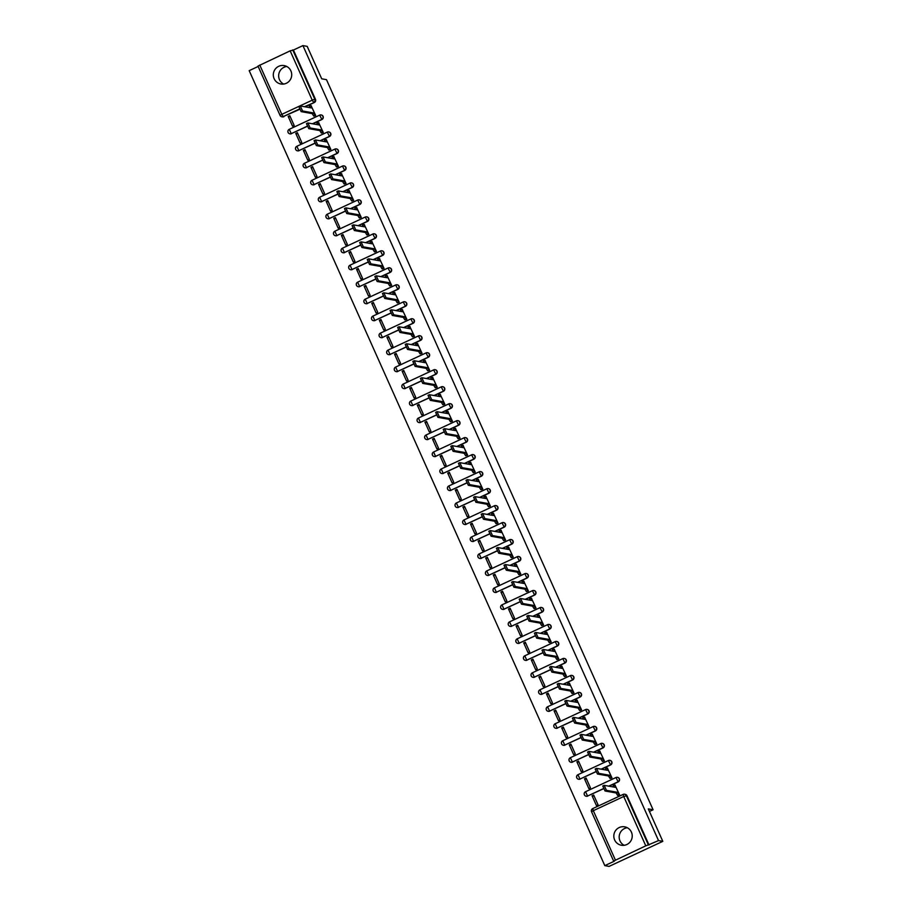 <?xml version="1.0" encoding="UTF-8"?>
<svg xmlns="http://www.w3.org/2000/svg" width="912" height="912" viewBox="0 0 912 912"><rect width="100%" height="100%" fill="white"/><g stroke="black" fill="none" stroke-linecap="round" stroke-linejoin="round"><path stroke-width="1.37" d="M274.136 78.717A9.348 9.2 -79.9 0 0 289.765 80.507A9.348 9.2 -79.9 0 0 284.156 65.596A9.348 9.2 -79.9 0 0 274.136 78.717M283.632 84.075A9.348 9.2 100.1 0 1 286.756 66.485M614.642 839.952A9.348 9.2 -79.9 0 0 630.283 841.742A9.348 9.2 -79.9 0 0 624.674 826.831A9.348 9.2 -79.9 0 0 614.642 839.952M624.15 845.31A9.348 9.2 100.1 0 1 627.274 827.72M312.691 123.804L321.89 119.518A2.394 2.36 -79.9 0 0 321.218 114.958M320.294 140.79L329.494 136.504A2.394 2.36 -79.9 0 0 328.822 131.944M327.887 157.776L337.087 153.49A2.394 2.36 -79.9 0 0 336.414 148.93M335.491 174.762L344.69 170.464A2.394 2.36 -79.9 0 0 344.018 165.916M343.083 191.748L352.283 187.45A2.394 2.36 -79.9 0 0 351.61 182.902M350.675 208.734L359.887 204.436A2.394 2.36 -79.9 0 0 359.214 199.876M358.279 225.709L367.479 221.422A2.394 2.36 -79.9 0 0 366.806 216.862M365.872 242.695L375.071 238.408A2.394 2.36 -79.9 0 0 374.41 233.848M373.475 259.681L382.675 255.394A2.394 2.36 -79.9 0 0 382.003 250.834M381.068 276.667L390.268 272.369A2.394 2.36 -79.9 0 0 389.595 267.82M388.672 293.653L397.871 289.355A2.394 2.36 -79.9 0 0 397.199 284.806M396.264 310.639L405.464 306.341A2.394 2.36 -79.9 0 0 404.791 301.781M403.856 327.613L413.068 323.327A2.394 2.36 -79.9 0 0 412.395 318.767M411.46 344.599L420.66 340.313A2.394 2.36 -79.9 0 0 419.987 335.753M419.053 361.585L428.264 357.299A2.394 2.36 -79.9 0 0 427.591 352.739M426.656 378.571L435.856 374.273A2.394 2.36 -79.9 0 0 435.184 369.725M434.249 395.557L443.449 391.259A2.394 2.36 -79.9 0 0 442.776 386.711M441.853 412.543L451.052 408.245A2.394 2.36 -79.9 0 0 450.38 403.685M449.445 429.518L458.645 425.231A2.394 2.36 -79.9 0 0 457.972 420.671M457.037 446.504L466.249 442.217A2.394 2.36 -79.9 0 0 465.576 437.657M464.641 463.49L473.841 459.203A2.394 2.36 -79.9 0 0 473.168 454.643M472.234 480.476L481.445 476.178A2.394 2.36 -79.9 0 0 480.772 471.629M479.837 497.462L489.037 493.164A2.394 2.36 -79.9 0 0 488.365 488.615M487.43 514.448L496.63 510.15A2.394 2.36 -79.9 0 0 495.957 505.59M495.034 531.422L504.233 527.136A2.394 2.36 -79.9 0 0 503.561 522.576M502.626 548.408L511.826 544.122A2.394 2.36 -79.9 0 0 511.153 539.562M510.218 565.394L519.43 561.108A2.394 2.36 -79.9 0 0 518.757 556.548M517.822 582.38L527.022 578.083A2.394 2.36 -79.9 0 0 526.349 573.534M525.415 599.366L534.626 595.069A2.394 2.36 -79.9 0 0 533.953 590.52M533.018 616.352L542.218 612.055A2.394 2.36 -79.9 0 0 541.546 607.495M540.611 633.327L549.811 629.041A2.394 2.36 -79.9 0 0 549.149 624.481M548.215 650.313L557.414 646.027A2.394 2.36 -79.9 0 0 556.742 641.467M555.807 667.299L565.007 663.013A2.394 2.36 -79.9 0 0 564.334 658.453M563.411 684.285L572.611 679.987A2.394 2.36 -79.9 0 0 571.938 675.439M571.003 701.271L580.203 696.973A2.394 2.36 -79.9 0 0 579.53 692.425M578.596 718.246L587.807 713.959A2.394 2.36 -79.9 0 0 587.134 709.399M586.199 735.232L595.399 730.945A2.394 2.36 -79.9 0 0 594.727 726.385M593.792 752.218L602.992 747.931A2.394 2.36 -79.9 0 0 602.33 743.371M601.396 769.204L610.595 764.917A2.394 2.36 -79.9 0 0 609.923 760.357M608.988 786.19L618.188 781.892A2.394 2.36 -79.9 0 0 617.515 777.343M258.176 66.462L249.193 70.657L604.804 865.636L614.323 861.202L613.616 861.065L591.546 811.748L613.616 861.065L645.787 845.823L623.717 796.507L593.313 810.688L615.372 860.005M662.807 841.343L658.532 840.59L302.921 45.6L307.196 46.364L321.708 78.808L326.485 79.652L653.083 809.753L648.295 808.898L662.807 841.343L609.079 866.4L604.804 865.636M280.075 115.357L257.993 66.074L290.164 50.844L293.413 50.035L315.472 99.351A2.394 2.36 100.1 0 1 314.298 102.532L305.098 106.829M299.683 109.349L283.222 116.599A2.394 2.36 100.1 0 1 280.098 115.425L280.064 115.402A2.394 2.394 0 0 0 281.831 116.782L282.492 116.896A2.394 2.36 -79.9 0 0 283.894 116.713M293.413 50.035L302.921 45.6M649.025 845.025L626.966 795.697L623.717 796.507L623.181 794.409A2.394 2.36 100.1 0 1 626.305 795.583L648.364 844.9L658.532 840.59M648.364 844.9L645.787 845.823M617.88 795.435L619.556 794.819L614.984 785.107M592.07 795.788L596.448 805.592L598.067 804.84L593.678 795.036L592.07 795.788L594.191 796.165M584.467 778.802L588.856 788.606L590.463 787.854L586.085 778.05L584.467 778.802L586.587 779.179M610.288 778.449L611.952 777.833L607.392 768.121M576.874 761.816L581.252 771.62L582.871 770.868L578.482 761.064L576.874 761.816L578.995 762.193M602.695 761.463L604.36 760.847L599.788 751.135M569.282 744.842L573.659 754.634L575.267 753.882L570.889 744.089L569.282 744.842L571.391 745.218M595.091 744.488L596.767 743.861L592.196 734.149M561.678 727.856L566.067 737.648L567.674 736.896L563.297 727.103L561.678 727.856L563.798 728.232M587.499 727.502L589.163 726.875L584.592 717.163M554.086 710.87L558.463 720.662L560.082 719.91L555.693 710.117L554.086 710.87L556.195 711.246M579.895 710.516L581.571 709.889L577 700.177M546.482 693.884L550.871 703.688L552.478 702.935L548.101 693.131L546.482 693.884L548.602 694.26M572.303 693.53L573.967 692.915L569.407 683.202M538.889 676.898L543.267 686.702L544.886 685.949L540.497 676.145L538.889 676.898L541.01 677.274M564.699 676.544L566.375 675.929L561.803 666.216M531.286 659.912L535.675 669.716L537.282 668.963L532.904 659.159L531.286 659.912L533.406 660.288M557.107 659.558L558.771 658.943L554.211 649.23M523.693 642.937L528.071 652.73L529.69 651.977L525.301 642.185L523.693 642.937L525.814 643.313M549.514 642.584L551.179 641.957L546.607 632.244M516.101 625.951L520.478 635.744L522.086 634.991L517.708 625.199L516.101 625.951L518.21 626.327M541.91 625.598L543.586 624.971L539.015 615.258M508.497 608.965L512.886 618.758L514.493 618.005L510.104 608.213L508.497 608.965L510.617 609.341M534.318 608.612L535.982 607.985L531.411 598.272M500.905 591.979L505.282 601.783L506.901 601.031L502.512 591.227L500.905 591.979L503.014 592.355M526.714 591.626L528.39 591.01L523.819 581.297M493.301 574.993L497.69 584.797L499.297 584.045L494.92 574.241L493.301 574.993L495.421 575.369M519.122 574.64L520.786 574.024L516.226 564.311M485.708 558.007L490.086 567.811L491.705 567.059L487.316 557.255L485.708 558.007L487.817 558.383M511.518 557.654L513.194 557.038L508.622 547.325M478.105 541.033L482.494 550.825L484.101 550.073L479.723 540.28L478.105 541.033L480.225 541.409M503.926 540.679L505.59 540.052L501.03 530.339M470.512 524.047L474.89 533.839L476.509 533.087L472.12 523.294L470.512 524.047L472.633 524.423M496.322 523.693L497.998 523.066L493.426 513.353M462.908 507.061L467.297 516.853L468.905 516.101L464.527 506.308L462.908 507.061L465.029 507.437M488.729 506.707L490.405 506.08L485.834 496.367M455.316 490.075L459.705 499.879L461.312 499.126L456.923 489.322L455.316 490.075L457.436 490.451M481.137 489.721L482.801 489.106L478.23 479.393M447.724 473.089L452.101 482.893L453.709 482.14L449.331 472.336L447.724 473.089L449.833 473.465M473.533 472.735L475.209 472.12L470.638 462.407M440.12 456.103L444.509 465.907L446.116 465.154L441.739 455.35L440.12 456.103L442.24 456.479M465.941 455.749L467.605 455.134L463.034 445.421M432.527 439.128L436.905 448.921L438.524 448.168L434.135 438.376L432.527 439.128L434.636 439.504M458.337 438.775L460.013 438.148L455.441 428.435M424.924 422.142L429.313 431.935L430.92 431.182L426.542 421.39L424.924 422.142L427.044 422.518M450.745 421.789L452.409 421.162L447.849 411.449M417.331 405.156L421.709 414.949L423.328 414.196L418.939 404.404L417.331 405.156L419.452 405.532M443.141 404.803L444.817 404.176L440.245 394.463M409.727 388.17L414.116 397.974L415.724 397.222L411.346 387.418L409.727 388.17L411.848 388.546M435.548 387.817L437.213 387.201L432.653 377.488M402.135 371.184L406.524 380.988L408.131 380.236L403.742 370.432L402.135 371.184L404.255 371.56M427.956 370.831L429.62 370.215L425.049 360.502M394.543 354.198L398.92 364.002L400.528 363.25L396.15 353.446L394.543 354.198L396.652 354.574M420.352 353.845L422.028 353.229L417.457 343.516M386.939 337.223L391.328 347.016L392.935 346.264L388.558 336.471L386.939 337.223L389.059 337.6M412.76 336.87L414.424 336.243L409.853 326.53M379.346 320.237L383.724 330.03L385.343 329.278L380.954 319.485L379.346 320.237L381.455 320.614M405.156 319.884L406.832 319.257L402.26 309.544M371.743 303.251L376.132 313.044L377.739 312.292L373.361 302.499L371.743 303.251L373.863 303.628M397.564 302.898L399.228 302.271L394.668 292.558M364.15 286.265L368.528 296.069L370.147 295.317L365.758 285.513L364.15 286.265L366.271 286.642M389.96 285.912L391.636 285.296L387.064 275.584M356.546 269.279L360.935 279.083L362.543 278.331L358.165 268.527L356.546 269.279L358.667 269.656M382.367 268.926L384.032 268.31L379.472 258.598M348.954 252.293L353.332 262.097L354.95 261.345L350.561 251.541L348.954 252.293L351.074 252.67M374.775 251.94L376.439 251.324L371.868 241.612M341.362 235.319L345.739 245.111L347.347 244.359L342.969 234.566L341.362 235.319L343.471 235.695M367.171 234.965L368.847 234.338L364.276 224.626M333.758 218.333L338.147 228.125L339.754 227.373L335.377 217.58L333.758 218.333L335.878 218.709M359.579 217.979L361.243 217.352L356.672 207.64M326.165 201.347L330.543 211.139L332.162 210.387L327.773 200.594L326.165 201.347L328.274 201.723M351.975 200.993L353.651 200.366L349.079 190.654M318.562 184.361L322.951 194.165L324.558 193.412L320.18 183.608L318.562 184.361L320.682 184.737M344.383 184.007L346.047 183.392L341.487 173.679M310.969 167.375L315.347 177.179L316.966 176.426L312.577 166.622L310.969 167.375L313.078 167.751M336.779 167.021L338.455 166.406L333.883 156.693M303.365 150.389L307.754 160.193L309.362 159.44L304.984 149.636L303.365 150.389L305.486 150.765M329.186 150.035L330.851 149.42L326.291 139.707M295.773 133.414L300.151 143.207L301.769 142.454L297.38 132.662L295.773 133.414L297.893 133.79M321.583 133.061L323.258 132.434L318.687 122.721M288.181 116.428L292.558 126.221L294.166 125.468L289.788 115.676L288.181 116.428L290.29 116.804M313.99 116.075L315.666 115.448L311.095 105.735M307.276 126.335L291.247 133.654A2.394 2.36 100.1 0 1 287.941 131.83A2.394 2.36 100.1 0 1 289.229 129.333M314.879 143.321L298.851 150.64A2.394 2.36 100.1 0 1 295.534 148.804A2.394 2.36 100.1 0 1 296.833 146.319M322.472 160.307L306.443 167.626A2.394 2.36 100.1 0 1 303.137 165.79A2.394 2.36 100.1 0 1 304.426 163.305M330.076 177.281L314.047 184.612A2.394 2.36 100.1 0 1 310.73 182.776A2.394 2.36 100.1 0 1 312.029 180.291M337.668 194.267L321.64 201.598A2.394 2.36 100.1 0 1 318.334 199.762A2.394 2.36 100.1 0 1 319.622 197.266M345.26 211.253L329.232 218.572A2.394 2.36 100.1 0 1 325.926 216.748A2.394 2.36 100.1 0 1 327.214 214.252M352.864 228.239L336.836 235.558A2.394 2.36 100.1 0 1 333.518 233.734A2.394 2.36 100.1 0 1 334.818 231.238M360.457 245.225L344.428 252.544A2.394 2.36 100.1 0 1 341.122 250.709A2.394 2.36 100.1 0 1 342.41 248.224M368.06 262.2L352.032 269.53A2.394 2.36 100.1 0 1 348.715 267.695A2.394 2.36 100.1 0 1 350.014 265.21M375.653 279.186L359.624 286.516A2.394 2.36 100.1 0 1 356.318 284.681A2.394 2.36 100.1 0 1 357.607 282.196M383.257 296.172L367.228 303.491A2.394 2.36 100.1 0 1 363.911 301.667A2.394 2.36 100.1 0 1 365.21 299.17M390.849 313.158L374.821 320.477A2.394 2.36 100.1 0 1 371.515 318.653A2.394 2.36 100.1 0 1 372.803 316.156M398.453 330.144L382.413 337.463A2.394 2.36 100.1 0 1 379.107 335.639A2.394 2.36 100.1 0 1 380.407 333.142M406.045 347.13L390.017 354.449A2.394 2.36 100.1 0 1 386.699 352.613A2.394 2.36 100.1 0 1 387.999 350.128M413.638 364.105L397.609 371.435A2.394 2.36 100.1 0 1 394.303 369.599A2.394 2.36 100.1 0 1 395.591 367.114M421.241 381.091L405.213 388.421A2.394 2.36 100.1 0 1 401.896 386.585A2.394 2.36 100.1 0 1 403.195 384.1M428.834 398.077L412.805 405.395A2.394 2.36 100.1 0 1 409.499 403.571A2.394 2.36 100.1 0 1 410.788 401.075L412.805 405.395L428.777 397.951M436.438 415.063L420.409 422.381A2.394 2.36 100.1 0 1 417.092 420.557A2.394 2.36 100.1 0 1 418.391 418.061M444.03 432.049L428.002 439.367A2.394 2.36 100.1 0 1 424.696 437.543A2.394 2.36 100.1 0 1 425.984 435.047M451.634 449.035L435.594 456.353A2.394 2.36 100.1 0 1 432.288 454.518A2.394 2.36 100.1 0 1 433.588 452.033L435.594 456.353L451.565 448.909M459.226 466.009L443.198 473.339A2.394 2.36 100.1 0 1 439.892 471.504A2.394 2.36 100.1 0 1 441.18 469.019M466.819 482.995L450.79 490.325A2.394 2.36 100.1 0 1 447.484 488.49A2.394 2.36 100.1 0 1 448.772 486.005M474.422 499.981L458.394 507.3A2.394 2.36 100.1 0 1 455.077 505.476A2.394 2.36 100.1 0 1 456.376 502.979L458.394 507.3L474.365 499.856M482.015 516.967L465.986 524.286A2.394 2.36 100.1 0 1 462.68 522.462A2.394 2.36 100.1 0 1 463.969 519.965L465.986 524.286L481.958 516.842M489.619 533.953L473.59 541.272A2.394 2.36 100.1 0 1 470.273 539.448A2.394 2.36 100.1 0 1 471.572 536.951M497.211 550.939L481.183 558.258A2.394 2.36 100.1 0 1 477.877 556.423A2.394 2.36 100.1 0 1 479.165 553.937M504.815 567.914L488.786 575.244A2.394 2.36 100.1 0 1 485.469 573.409A2.394 2.36 100.1 0 1 486.769 570.923L488.786 575.244L504.758 567.788M512.407 584.9L496.379 592.23A2.394 2.36 100.1 0 1 493.073 590.395A2.394 2.36 100.1 0 1 494.361 587.909M520 601.886L503.971 609.205A2.394 2.36 100.1 0 1 500.665 607.381A2.394 2.36 100.1 0 1 501.953 604.884M527.603 618.872L511.575 626.191A2.394 2.36 100.1 0 1 508.258 624.367A2.394 2.36 100.1 0 1 509.557 621.87L511.575 626.191L527.546 618.746M535.196 635.858L519.167 643.177A2.394 2.36 100.1 0 1 515.861 641.353A2.394 2.36 100.1 0 1 517.15 638.856M542.8 652.844L526.771 660.163A2.394 2.36 100.1 0 1 523.454 658.327A2.394 2.36 100.1 0 1 524.753 655.842M550.392 669.818L534.364 677.149A2.394 2.36 100.1 0 1 531.058 675.313A2.394 2.36 100.1 0 1 532.346 672.828M557.996 686.804L541.967 694.135A2.394 2.36 100.1 0 1 538.65 692.299A2.394 2.36 100.1 0 1 539.95 689.814M565.588 703.79L549.56 711.109A2.394 2.36 100.1 0 1 546.254 709.285A2.394 2.36 100.1 0 1 547.542 706.789M573.192 720.776L557.152 728.095A2.394 2.36 100.1 0 1 553.846 726.271A2.394 2.36 100.1 0 1 555.134 723.775M580.784 737.762L564.756 745.081A2.394 2.36 100.1 0 1 561.439 743.257A2.394 2.36 100.1 0 1 562.738 740.761M588.377 754.748L572.348 762.067A2.394 2.36 100.1 0 1 569.042 760.232A2.394 2.36 100.1 0 1 570.331 757.747M595.981 771.723L579.952 779.053A2.394 2.36 100.1 0 1 576.635 777.218A2.394 2.36 100.1 0 1 577.934 774.733M603.573 788.709L587.545 796.039A2.394 2.36 100.1 0 1 584.239 794.204A2.394 2.36 100.1 0 1 585.527 791.719M649.435 811.452L653.083 809.753M289.97 133.859A2.394 2.36 -79.9 0 0 291.487 133.699M297.574 150.845A2.394 2.36 -79.9 0 0 299.079 150.685M305.167 167.831A2.394 2.36 -79.9 0 0 306.683 167.671M312.77 184.805A2.394 2.36 -79.9 0 0 314.275 184.646M320.363 201.791A2.394 2.36 -79.9 0 0 321.879 201.632M327.955 218.777A2.394 2.36 -79.9 0 0 329.471 218.618M335.559 235.763A2.394 2.36 -79.9 0 0 337.075 235.604M343.151 252.749A2.394 2.36 -79.9 0 0 344.668 252.59M350.755 269.735A2.394 2.36 -79.9 0 0 352.26 269.576M358.348 286.71A2.394 2.36 -79.9 0 0 359.864 286.55M365.951 303.696A2.394 2.36 -79.9 0 0 367.456 303.536M373.544 320.682A2.394 2.36 -79.9 0 0 375.06 320.522M381.148 337.668A2.394 2.36 -79.9 0 0 382.652 337.508M388.74 354.654A2.394 2.36 -79.9 0 0 390.256 354.494M396.332 371.64A2.394 2.36 -79.9 0 0 397.849 371.48M403.936 388.615A2.394 2.36 -79.9 0 0 405.441 388.455M411.529 405.601A2.394 2.36 -79.9 0 0 413.045 405.441M419.132 422.587A2.394 2.36 -79.9 0 0 420.637 422.427M426.725 439.573A2.394 2.36 -79.9 0 0 428.241 439.413M434.329 456.559A2.394 2.36 -79.9 0 0 435.833 456.399M441.921 473.533A2.394 2.36 -79.9 0 0 443.437 473.374M449.513 490.519A2.394 2.36 -79.9 0 0 451.03 490.36M457.117 507.505A2.394 2.36 -79.9 0 0 458.622 507.346M464.71 524.491A2.394 2.36 -79.9 0 0 466.226 524.332M472.313 541.477A2.394 2.36 -79.9 0 0 473.818 541.318M479.906 558.463A2.394 2.36 -79.9 0 0 481.422 558.304M487.51 575.438A2.394 2.36 -79.9 0 0 489.014 575.278M495.102 592.424A2.394 2.36 -79.9 0 0 496.618 592.264M502.694 609.41A2.394 2.36 -79.9 0 0 504.211 609.25M510.298 626.396A2.394 2.36 -79.9 0 0 511.814 626.236M517.891 643.382A2.394 2.36 -79.9 0 0 519.407 643.222M525.494 660.368A2.394 2.36 -79.9 0 0 526.999 660.208M533.087 677.342A2.394 2.36 -79.9 0 0 534.603 677.183M540.691 694.328A2.394 2.36 -79.9 0 0 542.195 694.169M548.283 711.314A2.394 2.36 -79.9 0 0 549.799 711.155M555.875 728.3A2.394 2.36 -79.9 0 0 557.392 728.141M563.479 745.286A2.394 2.36 -79.9 0 0 564.995 745.127M571.072 762.272A2.394 2.36 -79.9 0 0 572.588 762.113M578.675 779.247A2.394 2.36 -79.9 0 0 580.18 779.087M586.268 796.233A2.394 2.36 -79.9 0 0 587.784 796.073M626.966 795.697A2.394 2.36 -79.9 0 0 625.233 794.341L624.572 794.227A2.394 2.394 0 0 0 623.135 794.409L592.732 808.591L623.113 794.443M615.224 785.141L614.597 785.038L615.258 787.307L604.154 785.335L606.446 790.339L617.492 792.311L618.974 794.728L617.572 795.378L616.102 792.961L605.044 790.989L602.764 785.996L604.132 785.369L602.764 785.996M613.457 786.988L613.206 785.699L614.574 785.072L613.206 785.699M617.492 792.311L616.102 792.961M607.631 768.166L607.004 768.064L607.654 770.321L596.562 768.36L598.842 773.365L609.9 775.325L611.371 777.742L609.98 778.392L608.498 775.975L597.451 774.014L595.16 769.01L596.528 768.383M605.853 770.002L605.602 768.713L606.97 768.086L605.602 768.713M609.9 775.325L608.498 775.975M600.039 751.18L599.401 751.078L600.062 753.335L588.97 751.374L591.25 756.379L602.296 758.339L603.778 760.756L602.376 761.417L600.905 759.001L589.847 757.028L587.567 752.024L588.935 751.408M598.261 753.016L598.01 751.727L599.378 751.1M602.296 758.339L600.905 759.001M592.435 734.194L591.842 734.092L592.458 736.349L581.366 734.388L583.657 739.393L594.704 741.365L596.174 743.782L594.784 744.431L593.302 742.015L582.255 740.042L579.975 735.038L581.332 734.422M590.657 736.03L590.406 734.741L591.774 734.114M591.842 734.092L590.406 734.741M594.704 741.365L593.302 742.015M584.843 717.208L584.204 717.106L584.866 719.363L573.773 717.402L576.053 722.407L587.111 724.379L588.582 726.796L587.191 727.445L585.709 725.029L574.663 723.056L572.371 718.052L573.739 717.436M583.064 719.044L582.814 717.755L584.182 717.14L582.814 717.755M587.111 724.379L585.709 725.029M577.239 700.222L576.612 700.12L577.273 702.388L566.17 700.416L568.461 705.421L579.508 707.393L580.99 709.81L579.587 710.459L578.117 708.043L567.059 706.07L564.779 701.066L566.135 700.45M575.461 702.058L575.21 700.769L576.578 700.154M579.508 707.393L578.117 708.043M569.647 683.236L569.054 683.134L569.669 685.402L558.577 683.43L560.857 688.435L571.915 690.407L573.386 692.824L571.995 693.473L570.513 691.057L559.466 689.084L557.175 684.091L558.543 683.464M567.868 685.083L567.617 683.795L568.985 683.168M569.054 683.134L567.617 683.795M571.915 690.407L570.513 691.057M562.043 666.262L561.416 666.159L562.077 668.416L550.973 666.455L553.265 671.46L564.311 673.421L565.793 675.838L564.391 676.487L562.921 674.071L551.863 672.11L549.583 667.105L550.939 666.478M560.276 668.097L560.025 666.809L561.393 666.182L560.025 666.809M564.311 673.421L562.921 674.071M554.45 649.276L553.823 649.173L554.473 651.43L543.381 649.469L545.661 654.474L556.719 656.435L558.19 658.852L556.799 659.513L555.317 657.096L544.27 655.124L541.979 650.119L543.347 649.504M552.672 651.111L552.421 649.823L553.789 649.196L552.421 649.823M556.719 656.435L555.317 657.096M546.858 632.29L546.22 632.187L546.881 634.444L535.777 632.483L538.069 637.488L549.115 639.46L550.597 641.877L549.195 642.527L547.724 640.11L536.666 638.138L534.386 633.133L535.754 632.518M545.08 634.125L544.829 632.837L546.197 632.21M549.115 639.46L547.724 640.11M539.254 615.304L538.661 615.201L539.277 617.458L528.185 615.497L530.476 620.502L541.523 622.474L542.993 624.891L541.603 625.541L540.121 623.124L529.074 621.152L526.794 616.147L528.151 615.532M537.476 617.139L537.225 615.851L538.593 615.235M538.661 615.201L537.225 615.851M541.523 622.474L540.121 623.124M531.662 598.318L531.023 598.215L531.685 600.484L520.592 598.511L522.872 603.516L533.93 605.488L535.401 607.905L533.999 608.555L532.528 606.138L521.482 604.166L519.19 599.161L520.558 598.546M529.883 600.153L529.633 598.865L531.001 598.249M533.93 605.488L532.528 606.138M524.058 581.332L523.431 581.229L524.092 583.498L512.989 581.525L515.28 586.53L526.327 588.502L527.809 590.919L526.406 591.569L524.936 589.152L513.878 587.191L511.598 582.187L512.954 581.56M522.28 583.178L522.029 581.89L523.397 581.263M526.327 588.502L524.936 589.152M516.466 564.357L515.873 564.243L516.488 566.512L505.396 564.551L507.676 569.555L518.734 571.516L520.205 573.933L518.814 574.583L517.332 572.166L506.285 570.205L503.994 565.201L505.362 564.574M514.687 566.192L514.436 564.904L515.804 564.277M515.873 564.243L514.436 564.904M518.734 571.516L517.332 572.166M508.862 547.371L508.235 547.268L508.896 549.526L497.792 547.565L500.084 552.569L511.13 554.53L512.612 556.947L511.21 557.608L509.74 555.191L498.682 553.219L496.402 548.215L497.758 547.599M507.095 549.206L506.844 547.918L508.212 547.291M511.13 554.53L509.74 555.191M501.269 530.385L500.642 530.282L501.292 532.54L490.2 530.579L492.48 535.583L503.538 537.556L505.009 539.972L503.618 540.622L502.136 538.205L491.089 536.233L488.798 531.229L490.166 530.613M499.491 532.22L499.24 530.932L500.608 530.305M503.538 537.556L502.136 538.205M493.677 513.399L493.039 513.296L493.7 515.554L482.596 513.593L484.888 518.597L495.934 520.57L497.416 522.986L496.014 523.636L494.543 521.219L483.485 519.247L481.205 514.243L482.573 513.627M491.899 515.234L491.648 513.946L493.016 513.331M495.934 520.57L494.543 521.219M486.073 496.413L485.48 496.31L486.096 498.579L475.004 496.607L477.295 501.611L488.342 503.584L489.812 506L488.422 506.65L486.94 504.233L475.893 502.261L473.602 497.257L474.97 496.641M484.295 498.248L484.044 496.96L485.412 496.345M485.48 496.31L484.044 496.96M488.342 503.584L486.94 504.233M478.481 479.427L477.842 479.336L478.504 481.593L467.411 479.621L469.691 484.625L480.738 486.598L482.22 489.014L480.818 489.664L479.347 487.247L468.301 485.287L466.009 480.282L467.377 479.655M476.702 481.274L476.452 479.986L477.82 479.359M480.738 486.598L479.347 487.247M470.877 462.452L470.25 462.35L470.911 464.607L459.808 462.646L462.099 467.651L473.146 469.612L474.628 472.028L473.225 472.678L471.755 470.261L460.697 468.301L458.417 463.296L459.773 462.669M469.099 464.288L468.848 463L470.216 462.373M473.146 469.612L471.755 470.261M463.285 445.466L462.692 445.352L463.307 447.621L452.215 445.66L454.495 450.665L465.553 452.626L467.024 455.042L465.633 455.704L464.151 453.287L453.104 451.315L450.813 446.31L452.181 445.694M461.506 447.302L461.255 446.014L462.623 445.387M462.692 445.352L461.255 446.014M465.553 452.626L464.151 453.287M455.681 428.48L455.054 428.378L455.715 430.635L444.611 428.674L446.903 433.679L457.949 435.651L459.431 438.068L458.029 438.718L456.559 436.301L445.501 434.329L443.221 429.324L444.577 428.708L443.221 429.324M453.902 430.316L453.652 429.028L455.031 428.401M457.949 435.651L456.559 436.301M448.088 411.494L447.461 411.392L448.111 413.649L437.019 411.688L439.299 416.693L450.357 418.665L451.828 421.082L450.437 421.732L448.955 419.315L437.908 417.343L435.617 412.338L436.985 411.722M446.31 413.33L446.059 412.042L447.427 411.426M450.357 418.665L448.955 419.315M440.496 394.508L439.858 394.406L440.519 396.674L429.415 394.702L431.707 399.707L442.753 401.679L444.235 404.096L442.833 404.746L441.362 402.329L430.304 400.357L428.024 395.352L429.392 394.736M438.718 396.344L438.467 395.056L439.835 394.44M442.753 401.679L441.362 402.329M432.892 377.522L432.265 377.431L432.915 379.688L421.823 377.716L424.103 382.721L435.161 384.693L436.631 387.11L435.241 387.76L433.759 385.343L422.712 383.382L420.421 378.377L421.789 377.75L420.421 378.377M431.114 379.369L430.863 378.081L432.231 377.454M435.161 384.693L433.759 385.343M425.3 360.548L424.661 360.445L425.323 362.702L414.23 360.742L416.51 365.746L427.557 367.707L429.039 370.124L427.637 370.774L426.166 368.357L415.12 366.396L412.828 361.391L414.196 360.764L412.828 361.391M423.521 362.383L423.271 361.095L424.639 360.468L423.271 361.095M427.557 367.707L426.166 368.357M417.696 343.562L417.069 343.459L417.73 345.716L406.627 343.756L408.918 348.76L419.965 350.721L421.447 353.138L420.044 353.799L418.562 351.382L407.516 349.41L405.236 344.405L406.592 343.79M415.918 345.397L415.667 344.109L417.035 343.482M419.965 350.721L418.562 351.382M410.104 326.576L409.511 326.473L410.126 328.73L399.034 326.77L401.314 331.774L412.372 333.746L413.843 336.163L412.452 336.813L410.97 334.396L399.923 332.424L397.632 327.419L399 326.804M408.325 328.411L408.074 327.123L409.442 326.496M409.511 326.473L408.074 327.123M412.372 333.746L410.97 334.396M402.5 309.59L401.873 309.487L402.534 311.744L391.43 309.784L393.722 314.788L404.768 316.76L406.25 319.177L404.848 319.827L403.378 317.41L392.32 315.438L390.04 310.433L391.396 309.818L390.04 310.433M400.721 311.425L400.471 310.137L401.839 309.521L400.471 310.137M404.768 316.76L403.378 317.41M394.907 292.604L394.28 292.501L394.93 294.77L383.838 292.798L386.118 297.802L397.176 299.774L398.647 302.191L397.256 302.841L395.774 300.424L384.727 298.452L382.436 293.447L383.804 292.832M393.129 294.439L392.878 293.151L394.246 292.535L392.878 293.151M397.176 299.774L395.774 300.424M387.304 275.618L386.677 275.527L387.338 277.784L376.234 275.812L378.526 280.816L389.572 282.788L391.054 285.205L389.652 285.855L388.181 283.438L377.123 281.477L374.843 276.473L376.211 275.846M385.537 277.465L385.286 276.176L386.654 275.549M389.572 282.788L388.181 283.438M379.711 258.643L379.118 258.529L379.734 260.798L368.642 258.837L370.922 263.842L381.98 265.802L383.45 268.219L382.06 268.869L380.578 266.452L369.531 264.491L367.24 259.487L368.608 258.86L367.24 259.487M377.933 260.479L377.682 259.19L379.05 258.563M379.118 258.529L377.682 259.19M381.98 265.802L380.578 266.452M372.119 241.657L371.48 241.555L372.142 243.812L361.049 241.851L363.329 246.856L374.376 248.816L375.858 251.233L374.456 251.894L372.985 249.478L361.927 247.505L359.647 242.501L361.015 241.885M370.34 243.493L370.09 242.204L371.458 241.577L370.09 242.204M374.376 248.816L372.985 249.478M364.515 224.671L363.888 224.569L364.538 226.826L353.446 224.865L355.737 229.87L366.784 231.842L368.254 234.259L366.863 234.908L365.381 232.492L354.335 230.519L352.055 225.515L353.411 224.899M362.737 226.507L362.486 225.218L363.854 224.591M366.784 231.842L365.381 232.492M356.923 207.685L356.33 207.583L356.945 209.84L345.853 207.879L348.133 212.884L359.191 214.856L360.662 217.273L359.271 217.922L357.789 215.506L346.742 213.533L344.451 208.529L345.819 207.913M355.144 209.521L354.893 208.232L356.261 207.617M356.33 207.583L354.893 208.232M359.191 214.856L357.789 215.506M349.319 190.699L348.692 190.597L349.353 192.865L338.249 190.893L340.541 195.898L351.587 197.87L353.069 200.287L351.667 200.936L350.197 198.52L339.139 196.547L336.859 191.543L338.215 190.927M347.54 192.535L347.29 191.258L348.658 190.631L347.29 191.258M351.587 197.87L350.197 198.52M341.726 173.713L341.099 173.622L341.749 175.879L330.657 173.907L332.937 178.912L343.995 180.884L345.466 183.301L344.075 183.95L342.593 181.534L331.546 179.573L329.255 174.568L330.623 173.941M339.948 175.56L339.697 174.272L341.065 173.645L339.697 174.272M343.995 180.884L342.593 181.534M334.123 156.739L333.496 156.636L334.157 158.893L323.053 156.932L325.345 161.937L336.391 163.898L337.873 166.315L336.471 166.964L335 164.548L323.942 162.587L321.662 157.582L323.019 156.955M332.356 158.574L332.105 157.286L333.473 156.659M336.391 163.898L335 164.548M326.53 139.753L325.937 139.65L326.553 141.907L315.461 139.946L317.741 144.951L328.799 146.912L330.269 149.329L328.879 149.99L327.397 147.573L316.35 145.601L314.059 140.596L315.427 139.981M324.752 141.588L324.501 140.3L325.869 139.673M325.937 139.65L324.501 140.3M328.799 146.912L327.397 147.573M318.938 122.767L318.299 122.664L318.961 124.921L307.857 122.96L310.148 127.965L321.195 129.937L322.677 132.354L321.275 133.004L319.804 130.587L308.746 128.615L306.466 123.61L307.834 122.995M317.159 124.602L316.909 123.314L318.277 122.687L316.909 123.314M321.195 129.937L319.804 130.587M311.334 105.781L310.707 105.678L311.357 107.935L300.265 105.974L302.556 110.979L313.603 112.951L315.073 115.368L313.682 116.018L312.2 113.601L301.154 111.629L298.862 106.624L300.23 106.009M309.556 107.616L309.305 106.328L310.673 105.712M313.603 112.951L312.2 113.601M307.219 126.209L291.247 133.654L289.264 129.31L319.713 115.117A2.394 2.36 100.1 0 1 322.837 116.291A2.394 2.36 100.1 0 1 321.662 119.472L312.463 123.77M321.89 119.518L319.667 115.129L289.264 129.31A2.394 2.394 0 0 0 289.856 133.836L290.096 133.882M327.237 132.137L296.856 146.285L327.271 132.103A2.394 2.36 100.1 0 1 330.429 133.277A2.394 2.36 100.1 0 1 329.255 136.458L320.055 140.756M329.494 136.504L327.271 132.103A2.394 2.394 0 0 1 328.708 131.921L328.936 131.966M334.841 149.123L304.46 163.271L334.909 149.089A2.394 2.36 100.1 0 1 338.033 150.263A2.394 2.36 100.1 0 1 336.859 153.444L327.647 157.73M337.087 153.49L334.864 149.089A2.394 2.394 0 0 1 336.3 148.907L336.539 148.952M330.019 177.156L314.047 184.612L312.052 180.257L342.502 166.075A2.394 2.36 100.1 0 1 345.625 167.249A2.394 2.36 100.1 0 1 344.451 170.43L335.251 174.716M344.69 170.464L342.467 166.075L312.052 180.257A2.394 2.394 0 0 0 312.645 184.794L312.884 184.828M337.611 194.142L321.64 201.598L319.656 197.243L350.105 183.061A2.394 2.36 100.1 0 1 353.229 184.235A2.394 2.36 100.1 0 1 352.043 187.416L342.844 191.702M352.283 187.45L350.06 183.061L319.656 197.243A2.394 2.394 0 0 0 320.249 201.78L320.477 201.814M357.629 200.07L327.248 214.229L357.698 200.036A2.394 2.36 100.1 0 1 360.821 201.221A2.394 2.36 100.1 0 1 359.647 204.391L350.447 208.688M359.887 204.436L357.664 200.047A2.394 2.394 0 0 1 359.089 199.853L359.328 199.899M365.222 217.056L334.841 231.215L365.29 217.022A2.394 2.36 100.1 0 1 368.414 218.196A2.394 2.36 100.1 0 1 367.24 221.377L358.04 225.674M367.479 221.422L365.256 217.033A2.394 2.394 0 0 1 366.692 216.839L366.92 216.885M372.826 234.042L342.445 248.189L372.894 234.008A2.394 2.36 100.1 0 1 376.018 235.182A2.394 2.36 100.1 0 1 374.843 238.363L365.644 242.66M375.071 238.408L372.848 234.008A2.394 2.394 0 0 1 374.285 233.825L374.524 233.871M380.418 251.028L350.037 265.175L380.452 250.994A2.394 2.36 100.1 0 1 383.61 252.168A2.394 2.36 100.1 0 1 382.436 255.349L373.236 259.635M382.675 255.394L380.452 250.994A2.394 2.394 0 0 1 381.889 250.811L382.117 250.857M388.022 268.014L357.641 282.161L388.09 267.98A2.394 2.36 100.1 0 1 391.214 269.154A2.394 2.36 100.1 0 1 390.04 272.335L380.828 276.621M390.268 272.369L388.045 267.98A2.394 2.394 0 0 1 389.481 267.797L389.72 267.832M395.614 284.989L365.279 299.136L395.683 284.966A2.394 2.36 100.1 0 1 398.806 286.14A2.394 2.36 100.1 0 1 397.632 289.321L388.432 293.607M397.871 289.355L395.648 284.966A2.394 2.394 0 0 1 397.085 284.772L397.313 284.818M403.218 301.975L372.837 316.133L403.286 301.94A2.394 2.36 100.1 0 1 406.41 303.126A2.394 2.36 100.1 0 1 405.224 306.295L396.025 310.593M405.464 306.341L403.241 301.952A2.394 2.394 0 0 1 404.677 301.758L404.917 301.804M410.81 318.961L380.429 333.108L410.845 318.938A2.394 2.36 100.1 0 1 414.002 320.101A2.394 2.36 100.1 0 1 412.828 323.281L403.628 327.579M413.068 323.327L410.845 318.938A2.394 2.394 0 0 1 412.27 318.744L412.509 318.79M418.414 335.947L388.033 350.094L418.471 335.912A2.394 2.36 100.1 0 1 421.595 337.087A2.394 2.36 100.1 0 1 420.421 340.267L411.221 344.565M420.66 340.313L418.437 335.912A2.394 2.394 0 0 1 419.873 335.73L420.113 335.776M426.007 352.933L395.626 367.08L426.075 352.898A2.394 2.36 100.1 0 1 429.199 354.073A2.394 2.36 100.1 0 1 428.024 357.253L418.825 361.54M428.264 357.299L426.029 352.898A2.394 2.394 0 0 1 427.466 352.716L427.705 352.762M433.599 369.919L403.218 384.066L433.633 369.884A2.394 2.36 100.1 0 1 436.791 371.059A2.394 2.36 100.1 0 1 435.617 374.239L426.417 378.526M435.856 374.273L433.633 369.884A2.394 2.394 0 0 1 435.07 369.702L435.298 369.736M441.203 386.893L410.822 401.052L441.271 386.87A2.394 2.36 100.1 0 1 444.395 388.045A2.394 2.36 100.1 0 1 443.221 391.225L434.009 395.512M443.449 391.259L441.226 386.87A2.394 2.394 0 0 1 442.662 386.677L442.901 386.722M448.795 403.879L418.414 418.038L448.864 403.845A2.394 2.36 100.1 0 1 451.987 405.031A2.394 2.36 100.1 0 1 450.813 408.2L441.613 412.498M451.052 408.245L448.829 403.856A2.394 2.394 0 0 1 450.266 403.663L450.494 403.708M456.399 420.865L426.018 435.013L456.467 420.831A2.394 2.36 100.1 0 1 459.591 422.005A2.394 2.36 100.1 0 1 458.417 425.186L449.206 429.484M458.645 425.231L456.422 420.842A2.394 2.394 0 0 1 457.858 420.649L458.098 420.694M463.991 437.851L433.61 451.999L464.026 437.817A2.394 2.36 100.1 0 1 467.183 438.991A2.394 2.36 100.1 0 1 466.009 442.172L456.809 446.47M466.249 442.217L464.026 437.817A2.394 2.394 0 0 1 465.451 437.635L465.69 437.68M471.595 454.837L441.214 468.985L471.664 454.803A2.394 2.36 100.1 0 1 474.776 455.977A2.394 2.36 100.1 0 1 473.602 459.158L464.402 463.444M473.841 459.203L471.618 454.803A2.394 2.394 0 0 1 473.054 454.621L473.294 454.655M479.188 471.823L448.807 485.971L479.256 471.789A2.394 2.36 100.1 0 1 482.38 472.963A2.394 2.36 100.1 0 1 481.205 476.144L472.006 480.43M481.445 476.178L479.21 471.789A2.394 2.394 0 0 1 480.647 471.607L480.886 471.641M486.78 488.798L456.399 502.957L486.814 488.775A2.394 2.36 100.1 0 1 489.972 489.949A2.394 2.36 100.1 0 1 488.798 493.13L479.598 497.416M489.037 493.164L486.814 488.775A2.394 2.394 0 0 1 488.251 488.581L488.479 488.627M494.384 505.784L464.003 519.943L494.452 505.75A2.394 2.36 100.1 0 1 497.576 506.924A2.394 2.36 100.1 0 1 496.402 510.104L487.19 514.402M496.63 510.15L494.407 505.761A2.394 2.394 0 0 1 495.843 505.567L496.082 505.613M489.562 533.828L473.59 541.272L471.595 536.917L502.045 522.736A2.394 2.36 100.1 0 1 505.168 523.91A2.394 2.36 100.1 0 1 503.994 527.09L494.794 531.388M504.233 527.136L502.01 522.747L471.595 536.917A2.394 2.394 0 0 0 472.188 541.454L472.427 541.5M497.154 550.814L481.183 558.258L479.199 553.903L509.648 539.722A2.394 2.36 100.1 0 1 512.772 540.896A2.394 2.36 100.1 0 1 511.598 544.076L502.387 548.363M511.826 544.122L509.603 539.722L479.199 553.903A2.394 2.394 0 0 0 479.792 558.44L480.02 558.486M517.172 556.742L486.791 570.889L517.207 556.708A2.394 2.36 100.1 0 1 520.364 557.882A2.394 2.36 100.1 0 1 519.19 561.062L509.99 565.349M519.43 561.108L517.207 556.708A2.394 2.394 0 0 1 518.632 556.525L518.871 556.559M512.35 584.774L496.379 592.23L494.395 587.875L524.845 573.694A2.394 2.36 100.1 0 1 527.968 574.868A2.394 2.36 100.1 0 1 526.783 578.048L517.583 582.335M527.022 578.083L524.799 573.694L494.395 587.875A2.394 2.394 0 0 0 494.988 592.412L495.216 592.447M519.943 601.76L503.971 609.205L501.988 604.861L532.437 590.68A2.394 2.36 100.1 0 1 535.561 591.854A2.394 2.36 100.1 0 1 534.386 595.034L525.187 599.321M534.626 595.069L532.403 590.68L501.988 604.861A2.394 2.394 0 0 0 502.58 609.398L502.82 609.433M539.961 607.688L509.58 621.847L539.995 607.666A2.394 2.36 100.1 0 1 543.153 608.828A2.394 2.36 100.1 0 1 541.979 612.009L532.779 616.307M542.218 612.055L539.995 607.666A2.394 2.394 0 0 1 541.432 607.472L541.66 607.517M547.565 624.674L517.184 638.822L547.633 624.64A2.394 2.36 100.1 0 1 550.757 625.814A2.394 2.36 100.1 0 1 549.583 628.995L540.383 633.293M549.811 629.041L547.588 624.652A2.394 2.394 0 0 1 549.024 624.458L549.263 624.503M542.743 652.718L526.771 660.163L524.776 655.808L555.226 641.626A2.394 2.36 100.1 0 1 558.349 642.8A2.394 2.36 100.1 0 1 557.175 645.981L547.975 650.267M557.414 646.027L555.191 641.626L524.776 655.808A2.394 2.394 0 0 0 525.369 660.345L525.608 660.391M550.335 669.693L534.364 677.149L532.38 672.794L562.829 658.612A2.394 2.36 100.1 0 1 565.953 659.786A2.394 2.36 100.1 0 1 564.779 662.967L555.568 667.253M565.007 663.013L562.784 658.612L532.38 672.794A2.394 2.394 0 0 0 532.973 677.331L533.201 677.377M570.353 675.621L539.972 689.78L570.388 675.598A2.394 2.36 100.1 0 1 573.545 676.772A2.394 2.36 100.1 0 1 572.371 679.953L563.171 684.239M572.611 679.987L570.388 675.598A2.394 2.394 0 0 1 571.813 675.416L572.052 675.45M565.531 703.665L549.56 711.109L547.576 706.766L578.026 692.584A2.394 2.36 100.1 0 1 581.149 693.758A2.394 2.36 100.1 0 1 579.964 696.939L570.764 701.225M580.203 696.973L577.98 692.584L547.576 706.766A2.394 2.394 0 0 0 548.169 711.303L548.397 711.337M573.124 720.651L557.152 728.095L555.169 723.752L585.618 709.559A2.394 2.36 100.1 0 1 588.742 710.733A2.394 2.36 100.1 0 1 587.567 713.914L578.368 718.211M587.807 713.959L585.584 709.57L555.169 723.752A2.394 2.394 0 0 0 555.761 728.278L556.001 728.323M593.142 726.579L562.772 740.726L593.21 726.545A2.394 2.36 100.1 0 1 596.334 727.719A2.394 2.36 100.1 0 1 595.16 730.9L585.96 735.197M595.399 730.945L593.176 726.556A2.394 2.394 0 0 1 594.613 726.362L594.852 726.408M600.746 743.565L570.365 757.712L600.814 743.531A2.394 2.36 100.1 0 1 603.938 744.705A2.394 2.36 100.1 0 1 602.764 747.886L593.564 752.172M602.992 747.931L600.769 743.531A2.394 2.394 0 0 1 602.205 743.348L602.444 743.394M608.338 760.551L577.957 774.698L608.407 760.517A2.394 2.36 100.1 0 1 611.53 761.691A2.394 2.36 100.1 0 1 610.356 764.872L601.156 769.158M610.595 764.917L608.372 760.517A2.394 2.394 0 0 1 609.809 760.334L610.037 760.369M615.942 777.526L585.595 791.684L616.01 777.503A2.394 2.36 100.1 0 1 619.134 778.677A2.394 2.36 100.1 0 1 617.96 781.858L608.749 786.144M618.188 781.892L615.965 777.503A2.394 2.394 0 0 1 617.401 777.32L617.641 777.355M314.298 102.532L304.426 106.704M299.524 108.995L283.222 116.599L281.819 114.342L312.235 100.16L290.164 50.844M259.76 65.026L281.819 114.342L280.064 115.402L257.993 66.074M314.822 143.195L298.851 150.64L296.856 146.285A2.394 2.394 0 0 0 297.449 150.822L297.688 150.868M322.415 160.181L306.443 167.626L304.46 163.271A2.394 2.394 0 0 0 305.053 167.808L305.281 167.854M345.203 211.128L329.232 218.572L327.248 214.229A2.394 2.394 0 0 0 327.841 218.755L328.081 218.8M352.807 228.114L336.836 235.558L334.841 231.215A2.394 2.394 0 0 0 335.434 235.741L335.673 235.786M360.4 245.1L344.428 252.544L342.445 248.189A2.394 2.394 0 0 0 343.037 252.727L343.277 252.772M368.003 262.086L352.032 269.53L350.037 265.175A2.394 2.394 0 0 0 350.63 269.713L350.869 269.758M375.596 279.061L359.624 286.516L357.641 282.161A2.394 2.394 0 0 0 358.234 286.699L358.473 286.733M383.2 296.047L367.228 303.491L365.233 299.147A2.394 2.394 0 0 0 365.826 303.685L366.065 303.719M390.792 313.033L374.821 320.477L372.837 316.133A2.394 2.394 0 0 0 373.43 320.659L373.658 320.705M398.384 330.019L382.413 337.463L380.429 333.108A2.394 2.394 0 0 0 381.022 337.645L381.262 337.691M405.988 347.005L390.017 354.449L388.033 350.094A2.394 2.394 0 0 0 388.626 354.631L388.854 354.677M413.581 363.991L397.609 371.435L395.626 367.08A2.394 2.394 0 0 0 396.218 371.617L396.458 371.663M421.184 380.965L405.213 388.421L403.218 384.066A2.394 2.394 0 0 0 403.811 388.603L404.05 388.637M436.381 414.937L420.409 422.381L418.414 418.038A2.394 2.394 0 0 0 419.007 422.564L419.246 422.609M443.973 431.923L428.002 439.367L426.018 435.013A2.394 2.394 0 0 0 426.611 439.55L426.839 439.595M459.169 465.895L443.198 473.339L441.214 468.985A2.394 2.394 0 0 0 441.807 473.522L442.035 473.567M466.762 482.87L450.79 490.325L448.807 485.971A2.394 2.394 0 0 0 449.399 490.508L449.639 490.542M535.139 635.732L519.167 643.177L517.184 638.822A2.394 2.394 0 0 0 517.777 643.359L518.016 643.405M557.939 686.679L541.967 694.135L539.972 689.78A2.394 2.394 0 0 0 540.565 694.317L540.805 694.351M580.727 737.637L564.756 745.081L562.772 740.726A2.394 2.394 0 0 0 563.365 745.264L563.593 745.309M588.32 754.623L572.348 762.067L570.365 757.712A2.394 2.394 0 0 0 570.958 762.25L571.197 762.295M595.924 771.598L579.952 779.053L577.957 774.698A2.394 2.394 0 0 0 578.55 779.236L578.789 779.281M603.516 788.584L587.545 796.039L585.561 791.684A2.394 2.394 0 0 0 586.154 796.222L586.393 796.256M591.557 811.703A2.394 2.36 100.1 0 1 592.697 808.625M315.472 99.351L314.811 99.237A2.394 2.36 100.1 0 1 313.637 102.418L312.235 100.16L314.811 99.237L292.741 49.921M593.313 810.688L592.766 808.591A2.394 2.394 0 0 0 591.546 811.748L593.313 810.688M617.572 792.471L616.17 793.132M606.446 790.339L605.044 790.989M609.968 775.496L608.578 776.146M598.842 773.365L597.451 774.014M602.376 758.51L600.974 759.16M591.25 756.379L589.847 757.028M594.772 741.524L593.381 742.174M583.657 739.393L582.255 740.042M587.18 724.538L585.778 725.188M576.053 722.407L574.663 723.056M579.587 707.552L578.185 708.202M568.461 705.421L567.059 706.07M571.984 690.566L570.593 691.228M560.857 688.435L559.466 689.084M564.391 673.592L562.989 674.242M553.265 671.46L551.863 672.11M556.787 656.606L555.397 657.256M545.661 654.474L544.27 655.124M549.195 639.62L547.793 640.27M538.069 637.488L536.666 638.138M541.591 622.634L540.2 623.284M530.476 620.502L529.074 621.152M533.999 605.648L532.597 606.298M522.872 603.516L521.482 604.166M526.406 588.662L525.004 589.323M515.28 586.53L513.878 587.191M518.803 571.687L517.412 572.337M507.676 569.555L506.285 570.205M511.21 554.701L509.808 555.351M500.084 552.569L498.682 553.219M503.606 537.715L502.216 538.365M492.48 535.583L491.089 536.233M496.014 520.729L494.612 521.379M484.888 518.597L483.485 519.247M488.41 503.743L487.019 504.393M477.295 501.611L475.893 502.261M480.818 486.757L479.416 487.418M469.691 484.625L468.301 485.287M473.214 469.783L471.823 470.432M462.099 467.651L460.697 468.301M465.622 452.797L464.219 453.446M454.495 450.665L453.104 451.315M458.029 435.811L456.627 436.46M446.903 433.679L445.501 434.329M450.425 418.825L449.035 419.474M439.299 416.693L437.908 417.343M442.833 401.839L441.431 402.488M431.707 399.707L430.304 400.357M435.229 384.853L433.838 385.514M424.103 382.721L422.712 383.382M427.637 367.878L426.235 368.528M416.51 365.746L415.12 366.396M420.033 350.892L418.642 351.542M408.918 348.76L407.516 349.41M412.441 333.906L411.038 334.556M401.314 331.774L399.923 332.424M404.848 316.92L403.446 317.57M393.722 314.788L392.32 315.438M397.244 299.934L395.854 300.584M386.118 297.802L384.727 298.452M389.652 282.948L388.25 283.609M378.526 280.816L377.123 281.477M382.048 265.973L380.657 266.623M370.922 263.842L369.531 264.491M374.456 248.987L373.054 249.637M363.329 246.856L361.927 247.505M366.852 232.001L365.461 232.651M355.737 229.87L354.335 230.519M359.26 215.015L357.857 215.665M348.133 212.884L346.742 213.533M351.667 198.029L350.265 198.679M340.541 195.898L339.139 196.547M344.063 181.043L342.673 181.705M332.937 178.912L331.546 179.573M336.471 164.069L335.069 164.719M325.345 161.937L323.942 162.587M328.867 147.083L327.476 147.733M317.741 144.951L316.35 145.601M321.275 130.097L319.873 130.747M310.148 127.965L308.746 128.615M313.671 113.111L312.28 113.761M302.556 110.979L301.154 111.629M587.248 709.422L587.009 709.376A2.394 2.394 0 0 0 585.584 709.57M579.656 692.436L579.416 692.39A2.394 2.394 0 0 0 577.98 692.584M564.46 658.464L564.22 658.43A2.394 2.394 0 0 0 562.784 658.612M556.856 641.489L556.628 641.444A2.394 2.394 0 0 0 555.191 641.626M510.412 626.419L510.173 626.373A2.394 2.394 0 0 1 509.58 621.847M534.067 590.531L533.828 590.486A2.394 2.394 0 0 0 532.403 590.68M526.475 573.545L526.235 573.511A2.394 2.394 0 0 0 524.799 573.694M487.624 575.472L487.384 575.426A2.394 2.394 0 0 1 486.791 570.889M511.279 539.585L511.039 539.539A2.394 2.394 0 0 0 509.603 539.722M503.675 522.599L503.447 522.553A2.394 2.394 0 0 0 502.01 522.747M464.835 524.514L464.596 524.468A2.394 2.394 0 0 1 464.003 519.943M457.231 507.528L456.992 507.494A2.394 2.394 0 0 1 456.399 502.957M434.443 456.581L434.203 456.536A2.394 2.394 0 0 1 433.61 451.999M411.654 405.623L411.415 405.589A2.394 2.394 0 0 1 410.822 401.052M351.736 182.913L351.496 182.879A2.394 2.394 0 0 0 350.06 183.061M344.132 165.927L343.892 165.893A2.394 2.394 0 0 0 342.467 166.075M321.343 114.98L321.104 114.935A2.394 2.394 0 0 0 319.667 115.129M596.562 768.36L595.16 769.01M599.401 751.078L598.01 751.727M588.97 751.374L587.567 752.024M581.366 734.388L579.975 735.038M573.773 717.402L572.371 718.052M576.612 700.12L575.21 700.769M566.17 700.416L564.779 701.066M558.577 683.43L557.175 684.091M550.973 666.455L549.583 667.105M543.381 649.469L541.979 650.119M546.22 632.187L544.829 632.837M535.777 632.483L534.386 633.133M528.185 615.497L526.794 616.147M531.023 598.215L529.633 598.865M520.592 598.511L519.19 599.161M523.431 581.229L522.029 581.89M512.989 581.525L511.598 582.187M505.396 564.551L503.994 565.201M508.235 547.268L506.844 547.918M497.792 547.565L496.402 548.215M500.642 530.282L499.24 530.932M490.2 530.579L488.798 531.229M493.039 513.296L491.648 513.946M482.596 513.593L481.205 514.243M475.004 496.607L473.602 497.257M477.842 479.336L476.452 479.986M467.411 479.621L466.009 480.282M470.25 462.35L468.848 463M459.808 462.646L458.417 463.296M452.215 445.66L450.813 446.31M455.054 428.378L453.652 429.028M447.461 411.392L446.059 412.042M437.019 411.688L435.617 412.338M439.858 394.406L438.467 395.056M429.415 394.702L428.024 395.352M432.265 377.431L430.863 378.081M417.069 343.459L415.667 344.109M406.627 343.756L405.236 344.405M399.034 326.77L397.632 327.419M383.838 292.798L382.436 293.447M386.677 275.527L385.286 276.176M376.234 275.812L374.843 276.473M361.049 241.851L359.647 242.501M363.888 224.569L362.486 225.218M353.446 224.865L352.055 225.515M345.853 207.879L344.451 208.529M338.249 190.893L336.859 191.543M330.657 173.907L329.255 174.568M333.496 156.636L332.105 157.286M323.053 156.932L321.662 157.582M315.461 139.946L314.059 140.596M307.857 122.96L306.466 123.61M310.707 105.678L309.305 106.328M300.265 105.974L298.862 106.624"/></g></svg>
